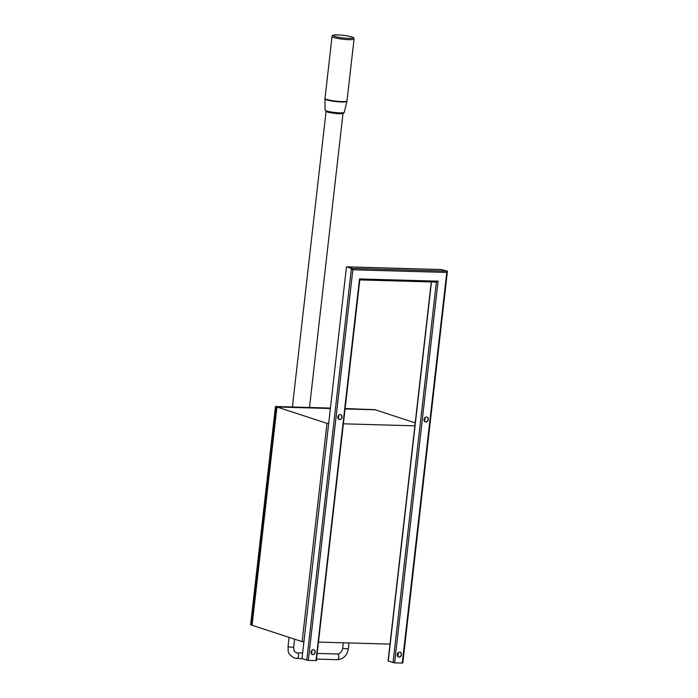 <?xml version="1.0" encoding="UTF-8"?>
<svg xmlns="http://www.w3.org/2000/svg" width="698" height="698" viewBox="0 0 698 698"><rect width="100%" height="100%" fill="white"/><g stroke="black" fill="none" stroke-linecap="round" stroke-linejoin="round"><path stroke-width="1.05" d="M398.445 656.975A2.556 2.129 108.1 0 0 400.033 652.124M399.675 652.08A2.556 2.129 -71.9 0 1 399.099 657.115A2.556 2.129 -71.9 0 1 399.675 652.08M425.23 421.906A2.556 2.129 108.1 0 0 426.81 417.055M426.461 417.011A2.556 2.129 -71.9 0 1 425.885 422.046A2.556 2.129 -71.9 0 1 426.461 417.011M312.181 654.523A2.556 2.129 108.1 0 0 313.768 649.672M313.411 649.629A2.556 2.129 -71.9 0 1 312.835 654.663A2.556 2.129 -71.9 0 1 313.411 649.629M338.966 419.454A2.556 2.129 108.1 0 0 340.554 414.603M340.196 414.56A2.556 2.129 -71.9 0 1 339.621 419.594A2.556 2.129 -71.9 0 1 340.196 414.56M252.1 625.094L250.591 624.789L275.457 406.506L330.363 408.068M345.257 408.496L374.573 409.77M390.016 644.123L318.637 642.099M303.752 641.671L302.121 641.628L326.987 423.346L328.618 423.398M330.32 408.513L276.949 406.995L252.083 625.277L302.121 641.628M345.205 408.932L375.192 409.787L415.223 422.866M436.407 282.071L359.906 279.915L436.407 282.071L438.082 281.172L394.597 662.882L388.088 660.997L431.277 281.94M438.082 281.172L359.496 278.938L359.723 279.889M316.36 660.483L359.81 279.907M441.337 269.559A1.134 0.611 91.6 0 1 441.433 269.541A1.134 0.611 91.6 0 1 441.529 269.559L446.301 271.121A1.134 0.611 91.6 0 1 446.772 272.438L447.409 271.435L402.798 663.03L394.597 662.882M346.444 266.941L301.998 658.642L346.444 266.941M347.168 267.037A1.134 0.611 91.6 0 1 347.499 266.872A1.134 0.611 91.6 0 1 347.595 266.889L352.377 268.451A1.134 0.611 91.6 0 1 352.848 269.768L351.417 268.425L346.636 266.863M316.534 660.578L308.333 660.43L301.998 658.642M447.261 271.147L441.913 269.69M446.476 272.342L446.72 271.697L446.476 272.342M343.512 423.817L414.882 425.85M276.949 406.995L326.987 423.346M252.222 623.995A1.134 0.951 -71.9 0 1 252.153 623.41L276.644 408.496A1.134 0.951 -71.9 0 1 276.844 407.92M251.481 625.076L276.356 406.803L330.337 408.339M275.457 406.506L276.356 406.803M345.222 408.758L374.599 409.595M327.379 111.994A8.524 1.126 6.5 0 0 336.837 113.547A8.524 1.126 6.5 0 0 343.032 113.163M296.99 652.874A2.844 1.527 91.6 0 1 297.147 652.866L296.257 652.709C293.849 650.571 294.329 652.848 293.657 647.43L288.012 646.784L289.085 637.37M302.461 653.014L297.147 652.866A2.844 1.527 91.6 0 1 297.383 652.909A2.844 1.527 91.6 0 1 298.578 655.972A2.844 1.527 91.6 0 1 296.982 658.546A2.844 1.527 91.6 0 1 296.746 658.502M337.16 654.035A2.844 1.527 91.6 0 1 337.404 654.009A2.844 1.527 91.6 0 1 337.64 654.052A2.844 1.527 91.6 0 1 338.835 657.115A2.844 1.527 91.6 0 1 337.239 659.689C343.364 659.156 347.054 655.588 348.293 648.983L348.974 642.954M317.346 653.441L337.404 654.009C340.039 653.869 341.784 651.976 342.639 648.337L348.293 648.983M334.787 36.401A9.947 1.317 -173.5 0 1 337.945 34.935A9.947 1.317 -173.5 0 1 351.565 36.881A9.947 1.317 -173.5 0 1 348.407 38.346A9.947 1.317 -173.5 0 1 334.787 36.401M332.039 36.505C331.768 35.441 333.19 34.909 336.296 34.9C342.064 34.987 347.229 35.659 351.783 36.915C353.415 37.317 354.165 38.024 354.061 39.009A11.081 1.466 -173.5 0 1 345.999 39.507A11.081 1.466 -173.5 0 1 333.705 37.491A11.081 1.466 -173.5 0 1 332.039 36.505L324.963 98.863A11.055 1.466 -173.5 0 0 326.62 99.823A11.055 1.466 -173.5 0 0 338.8 101.829A11.055 1.466 -173.5 0 0 346.923 101.367L344.262 112.326A9.65 1.274 -173.5 0 1 337.169 112.736A9.65 1.274 -173.5 0 1 326.542 110.982A9.65 1.274 -173.5 0 1 325.085 110.144L324.963 98.863M354.061 39.009L347.002 100.931A11.081 1.466 -173.5 0 1 338.94 101.428A11.081 1.466 -173.5 0 1 326.647 99.413A11.081 1.466 -173.5 0 1 324.98 98.418M337.972 416.183L337.78 417.858M311.186 651.251L310.994 652.918M351.417 268.425L306.78 660.203M402.266 663.1L446.772 272.438L352.848 269.768L308.333 660.43M359.496 278.938L316.002 660.648M338.896 414.987L338.425 419.097M312.111 650.056L311.648 654.166M347.595 266.889L441.529 269.559M352.377 268.451L446.301 271.121M424.227 418.634L424.044 420.309M397.45 653.703L397.258 655.378M431.46 281.948L388.263 661.093M436.398 282.088L393.044 662.664M425.161 417.439L424.689 421.548M398.375 652.508L397.904 656.617M288.012 646.784C288.702 650.859 286.136 653.101 294.495 658.118L302.147 658.694M325.085 110.144L327.153 111.95C337.98 114.236 343.678 114.367 344.262 112.326M342.639 648.337L343.276 642.797M326.062 111.505L292.401 406.986M347.499 266.872L441.433 269.541M343.006 113.442L309.502 407.475M316.7 659.104L337.239 659.689M293.657 647.43L294.6 639.167M347.002 100.931L346.923 101.367"/></g></svg>
